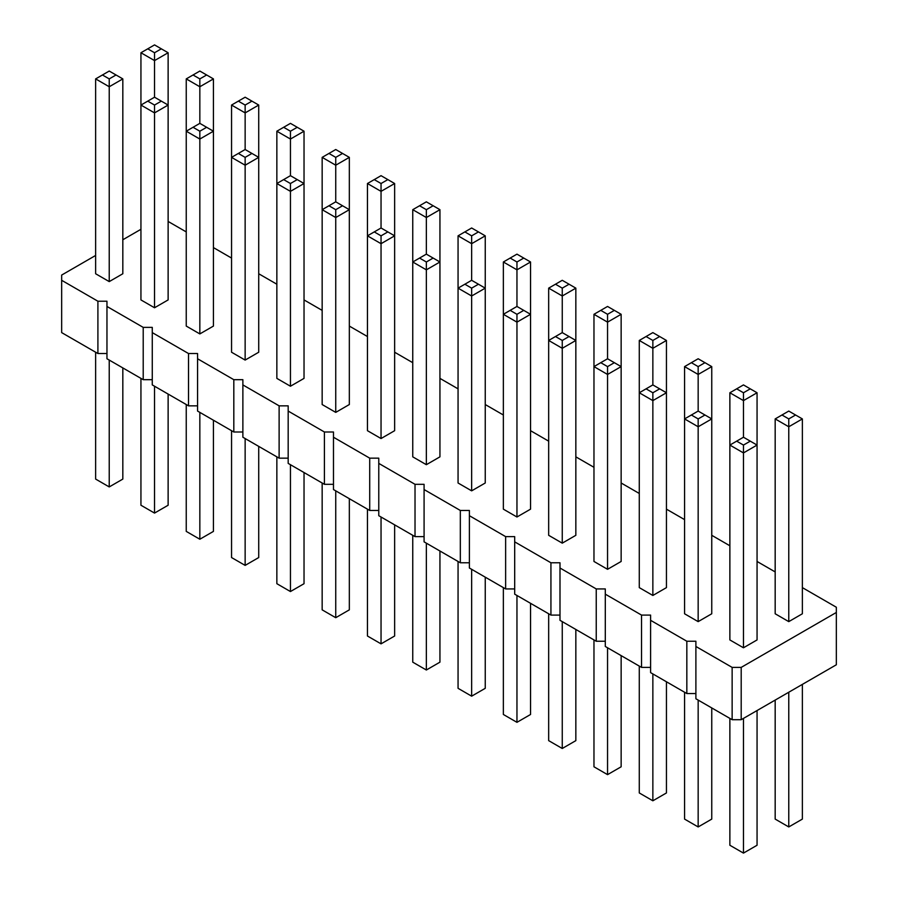 <?xml version="1.0" encoding="UTF-8"?>
<svg xmlns="http://www.w3.org/2000/svg" width="898" height="898" viewBox="0 0 898 898"><rect width="100%" height="100%" fill="white"/><g stroke="black" fill="none" stroke-linecap="round" stroke-linejoin="round"><path stroke-width="1.35" d="M95.637 255.447L61.659 275.069L61.659 280.299L97.904 301.223L106.963 301.223L106.963 306.454L143.209 327.377L152.267 327.377L152.267 332.608L188.513 353.531L197.571 353.531L197.571 358.762L233.817 379.686L242.875 379.686L242.875 384.916L279.121 405.84L288.179 405.84L288.179 411.071L324.414 431.994L333.484 431.994L333.484 437.225L369.718 458.16L378.776 458.16L378.776 463.39L415.022 484.314L424.081 484.314L424.081 489.545L460.326 510.468L469.385 510.468L469.385 515.699L505.63 536.622L514.689 536.622L514.689 541.853L550.934 562.777L559.993 562.777L559.993 568.007L596.238 588.931L605.297 588.931L605.297 594.162L641.531 615.085L650.601 615.085L650.601 620.316L686.835 641.239L695.894 641.239L695.894 698.779L732.139 719.702L741.198 719.702L836.341 664.778L836.341 607.239L802.363 587.618M741.198 719.702L741.198 667.394L836.341 612.47M61.659 280.299L61.659 332.608L97.904 353.531L106.963 353.531M106.963 306.454L106.963 358.762L143.209 379.686L152.267 379.686M152.267 332.608L152.267 384.916L188.513 405.84L197.571 405.84M197.571 358.762L197.571 411.071L233.817 432.005L242.875 432.005M242.875 384.916L242.875 437.236L279.121 458.16L288.179 458.16M288.179 411.071L288.179 463.39L324.414 484.314L333.484 484.314M333.484 437.225L333.484 489.545L369.718 510.468L378.776 510.468M378.776 463.39L378.776 515.699L415.022 536.622L424.081 536.622M424.081 489.545L424.081 541.853L460.326 562.777L469.385 562.777M469.385 515.699L469.385 568.007L505.63 588.931L514.689 588.931M514.689 541.853L514.689 594.162L550.934 615.085L559.993 615.085M559.993 568.007L559.993 620.316L596.238 641.239L605.297 641.239M605.297 594.162L605.297 646.47L641.531 667.394L650.601 667.394M650.601 620.316L650.601 672.624L686.835 693.548L695.894 693.548M775.176 571.925L757.059 561.463M729.872 545.771L711.755 535.309M684.568 519.616L666.451 509.155M639.275 493.462L621.147 483.001M593.971 467.308L575.842 456.846M548.667 441.154L530.55 430.692M503.363 414.999L485.246 404.538M458.059 388.845L439.941 378.384M412.754 362.691L394.637 352.229M367.45 336.537L349.333 326.075M322.158 310.382L304.029 299.921M276.853 284.217L258.725 273.755M231.549 258.063L213.432 247.601M186.245 231.909L168.128 221.447M140.941 229.293L122.824 239.755M695.894 646.47L732.139 667.394L741.198 667.394M471.652 490.847L471.652 295.992L485.246 288.146L471.652 280.299L471.652 243.684L458.059 235.837L458.059 483.001L471.652 490.847L485.246 483.001L485.246 235.837L471.652 243.684L471.652 235.837L478.443 231.909L485.246 235.837M426.348 464.693L439.941 456.846L439.941 209.683L426.348 217.529L426.348 209.683L419.557 205.754L412.754 209.683L426.348 217.529L426.348 254.145L419.557 258.063L426.348 261.992L426.348 464.693L412.754 456.846L412.754 209.683M367.45 183.518L367.45 430.692L381.044 438.538L394.637 430.692L394.637 183.518L381.044 191.364L381.044 183.518L374.253 179.6L367.45 183.518L381.044 191.364L381.044 227.991L387.846 231.909L381.044 235.837L381.044 438.538M276.853 131.209L283.645 127.292L290.447 131.209L290.447 139.055L304.029 131.209L304.029 183.518L290.447 175.671L290.447 139.055L276.853 131.209L276.853 378.384L290.447 386.23L304.029 378.384L304.029 183.518L290.447 191.364L290.447 183.518L283.645 179.6L276.853 183.518L290.447 191.364L290.447 386.23M335.74 412.384L349.333 404.538L349.333 157.363L335.74 165.21L335.74 157.363L328.949 153.446L322.158 157.363L335.74 165.21L335.74 201.826L342.542 205.754L335.74 209.683L335.74 412.384L322.158 404.538L322.158 157.363M516.956 517.001L530.55 509.155L530.55 261.992L516.956 269.838L516.956 261.992L510.154 258.063L503.363 261.992L516.956 269.838L516.956 306.454L510.154 310.371L516.956 314.3L516.956 517.001L503.363 509.155L503.363 261.992M684.568 366.609L691.37 362.68L698.161 366.609L698.161 374.455L711.755 366.609L711.755 418.917L698.161 411.071L698.161 374.455L684.568 366.609L684.568 613.772L698.161 621.629L711.755 613.772L711.755 418.917L698.161 426.763L698.161 418.917L691.37 414.999L684.568 418.917L698.161 426.763L698.161 621.629M639.275 340.454L646.066 336.526L652.857 340.454L652.857 348.301L666.451 340.454L666.451 392.763L652.857 384.916L652.857 348.301L639.275 340.454L639.275 587.618L652.857 595.464L666.451 587.618L666.451 392.763L652.857 400.609L652.857 392.763L646.066 388.845L639.275 392.763L652.857 400.609L652.857 595.464M607.553 569.31L621.147 561.463L621.147 366.609L607.553 374.455L607.553 366.609L600.762 362.68L593.971 366.609L607.553 374.455L607.553 569.31L593.971 561.463L593.971 314.3L607.553 322.146L607.553 314.3L600.762 310.371L593.971 314.3M562.26 543.155L562.26 348.301L548.667 340.454L562.26 332.608L562.26 295.992L548.667 288.146L548.667 535.309L562.26 543.155L575.842 535.309L575.842 288.146L562.26 295.992L562.26 288.146L569.051 284.217L575.842 288.146M154.535 307.767L168.128 299.921L168.128 105.055L154.535 112.901L154.535 105.055L147.743 101.137L140.941 105.055L154.535 112.901L154.535 307.767L140.941 299.921L140.941 52.746L154.535 60.593L154.535 52.746L147.743 48.829L140.941 52.746M186.245 78.901L186.245 326.075L199.839 333.921L213.432 326.075L213.432 78.901L199.839 86.747L199.839 78.901L193.036 74.983L186.245 78.901L199.839 86.747L199.839 123.363L206.63 127.292L199.839 131.209L199.839 333.921M245.143 360.076L245.143 165.21L258.725 157.363L245.143 149.517L245.143 112.901L231.549 105.055L231.549 352.229L245.143 360.076L258.725 352.229L258.725 105.055L245.143 112.901L245.143 105.055L251.934 101.137L258.725 105.055M743.465 647.784L743.465 452.918L757.059 445.071L743.465 437.225L743.465 400.609L729.872 392.763L729.872 639.937L743.465 647.784L757.059 639.937L757.059 392.763L743.465 400.609L743.465 392.763L750.257 388.845L757.059 392.763M788.77 621.629L788.77 426.763L775.176 418.917L775.176 613.772L788.77 621.629L802.363 613.772L802.363 418.917L788.77 426.763L788.77 418.917L795.561 414.999L802.363 418.917M109.23 281.602L122.824 273.755L122.824 78.901L109.23 86.747L109.23 78.901L102.439 74.983L95.637 78.901L109.23 86.747L109.23 281.602L95.637 273.755L95.637 78.901M732.139 719.702L732.139 667.394M686.835 693.548L686.835 641.239M641.531 667.394L641.531 615.085M596.238 641.239L596.238 588.931M550.934 615.085L550.934 562.777M505.63 588.931L505.63 536.622M460.326 562.777L460.326 510.468M415.022 536.622L415.022 484.314M369.718 510.468L369.718 458.16M324.414 484.314L324.414 431.994M279.121 458.16L279.121 405.84M233.817 432.005L233.817 379.686M188.513 405.84L188.513 353.531M143.209 379.686L143.209 327.377M97.904 353.531L97.904 301.223M485.246 577.156L485.246 688.317L471.652 696.175L471.652 569.31M471.652 696.175L458.059 688.317L458.059 561.463M439.941 551.002L439.941 662.163L426.348 670.009L412.754 662.163L412.754 535.309M426.348 670.009L426.348 543.155M394.637 524.847L394.637 636.009L381.044 643.855L367.45 636.009L367.45 509.155M381.044 643.855L381.044 517.001M304.029 472.539L304.029 583.7L290.447 591.546L276.853 583.7L276.853 456.846M290.447 591.546L290.447 464.693M349.333 498.693L349.333 609.854L335.74 617.701L335.74 490.847M335.74 617.701L322.158 609.854L322.158 483.001M530.55 603.321L530.55 714.482L516.956 722.329L503.363 714.482L503.363 587.618M516.956 722.329L516.956 595.475M711.755 707.938L711.755 819.099L698.161 826.946L684.568 819.099L684.568 692.246M698.161 826.946L698.161 700.092M666.451 681.784L666.451 792.945L652.857 800.792L639.275 792.945L639.275 666.091M652.857 800.792L652.857 673.938M621.147 655.63L621.147 766.791L607.553 774.637L593.971 766.791L593.971 639.937M607.553 774.637L607.553 647.784M575.842 629.476L575.842 740.637L562.26 748.483L548.667 740.637L548.667 613.783M562.26 748.483L562.26 621.629M168.128 394.076L168.128 505.237L154.535 513.084L140.941 505.237L140.941 378.384M154.535 513.084L154.535 386.23M213.432 420.23L213.432 531.391L199.839 539.238L186.245 531.391L186.245 404.538M199.839 539.238L199.839 412.384M258.725 446.385L258.725 557.546L245.143 565.392L231.549 557.546L231.549 430.692M245.143 565.392L245.143 438.538M757.059 710.554L757.059 845.254L743.465 853.1L743.465 718.4M743.465 853.1L729.872 845.254L729.872 718.4M802.363 684.399L802.363 819.099L788.77 826.946L788.77 692.246M788.77 826.946L775.176 819.099L775.176 700.092M122.824 367.922L122.824 479.083L109.23 486.929L95.637 479.083L95.637 352.229M109.23 486.929L109.23 360.076M471.652 280.299L458.059 288.146L471.652 295.992L471.652 288.146L478.443 284.217M419.557 258.063L412.754 261.992L426.348 269.838L439.941 261.992L433.139 258.063L426.348 261.992M381.044 227.991L367.45 235.837L381.044 243.684L394.637 235.837L387.846 231.909M342.542 205.754L349.333 209.683L335.74 217.529L322.158 209.683L328.949 205.754L335.74 209.683M510.154 310.371L503.363 314.3L516.956 322.146L530.55 314.3L523.747 310.371L516.956 314.3M562.26 332.608L575.842 340.454L562.26 348.301L562.26 340.454L555.458 336.526M600.762 362.68L607.553 358.762L607.553 322.146L621.147 314.3L614.355 310.371L607.553 314.3M607.553 358.762L621.147 366.609L621.147 314.3M199.839 123.363L186.245 131.209L199.839 139.055L213.432 131.209L206.63 127.292M231.549 157.363L245.143 165.21L245.143 157.363L238.34 153.446L231.549 157.363M743.465 437.225L729.872 445.071L743.465 452.918L743.465 445.071L750.257 441.154M147.743 101.137L154.535 97.209L154.535 60.593L168.128 52.746L161.326 48.829L154.535 52.746M154.535 97.209L168.128 105.055L168.128 52.746M349.333 157.363L335.74 149.517L328.949 153.446M342.542 153.446L335.74 157.363M394.637 183.518L387.846 179.6L381.044 183.518M374.253 179.6L381.044 175.671L387.846 179.6M439.941 209.683L433.139 205.754L426.348 209.683M419.557 205.754L426.348 201.826L433.139 205.754M548.667 288.146L562.26 280.299L569.051 284.217M555.458 284.217L562.26 288.146M530.55 261.992L516.956 254.145L510.154 258.063M523.747 258.063L516.956 261.992M458.059 235.837L471.652 227.991L478.443 231.909M464.861 231.909L471.652 235.837M464.861 284.217L471.652 288.146M426.348 254.145L433.139 258.063M374.253 231.909L381.044 235.837M297.238 179.6L290.447 183.518M290.447 175.671L283.645 179.6M335.74 201.826L328.949 205.754M516.956 306.454L523.747 310.371M704.964 414.999L698.161 418.917M698.161 411.071L691.37 414.999M659.66 388.845L652.857 392.763M652.857 384.916L646.066 388.845M729.872 392.763L743.465 384.916L750.257 388.845M736.674 388.845L743.465 392.763M711.755 366.609L704.964 362.68L698.161 366.609M691.37 362.68L698.161 358.762L704.964 362.68M666.451 340.454L659.66 336.526L652.857 340.454M646.066 336.526L652.857 332.608L659.66 336.526M614.355 362.68L607.553 366.609M569.051 336.526L562.26 340.454M614.355 310.371L607.553 306.454L600.762 310.371M161.326 101.137L154.535 105.055M213.432 78.901L199.839 71.054L193.036 74.983M206.63 74.983L199.839 78.901M231.549 105.055L245.143 97.209L251.934 101.137M238.34 101.137L245.143 105.055M193.036 127.292L199.839 131.209M251.934 153.446L245.143 157.363M245.143 149.517L238.34 153.446M304.029 131.209L297.238 127.292L290.447 131.209M283.645 127.292L290.447 123.363L297.238 127.292M736.674 441.154L743.465 445.071M775.176 418.917L788.77 411.071L795.561 414.999M781.978 414.999L788.77 418.917M122.824 78.901L109.23 71.054L102.439 74.983M116.022 74.983L109.23 78.901M147.743 48.829L154.535 44.9L161.326 48.829"/></g></svg>
